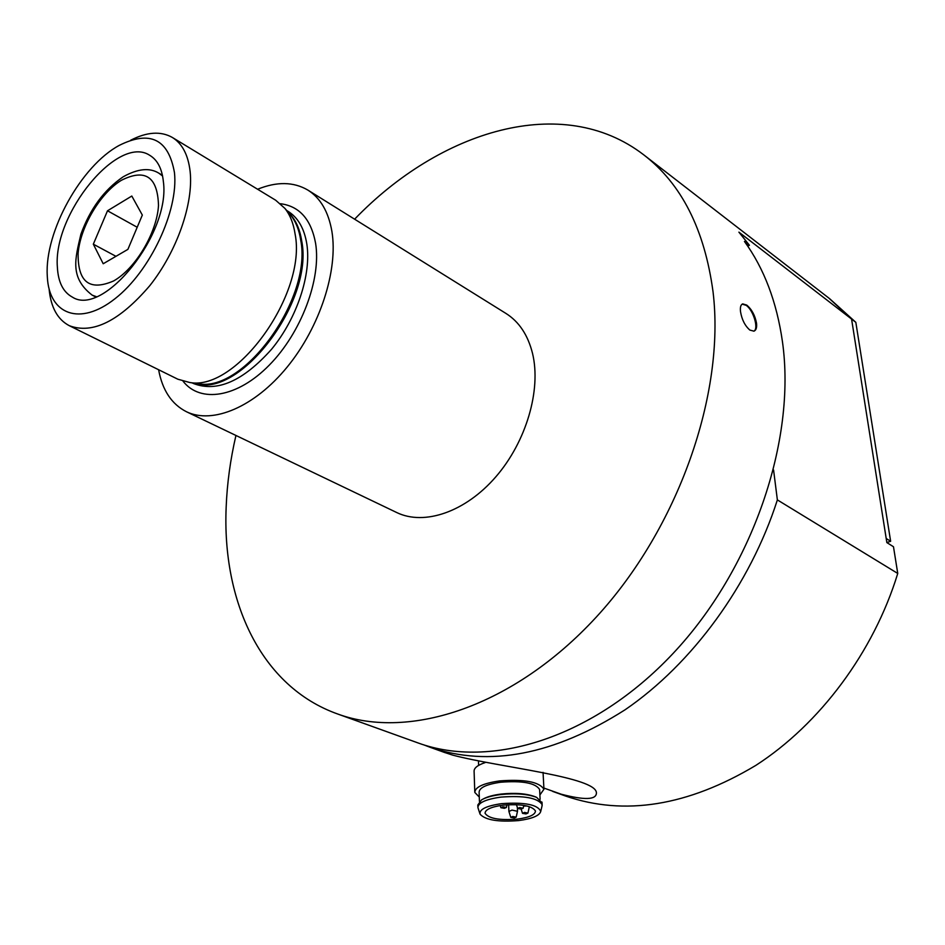 <?xml version="1.0" encoding="UTF-8"?>
<svg xmlns="http://www.w3.org/2000/svg" width="945" height="945" viewBox="0 0 945 945"><rect width="100%" height="100%" fill="white"/><g stroke="black" fill="none" stroke-linecap="round" stroke-linejoin="round"><path stroke-width="1.42" d="M740.514 311.626C741.849 319.634 744.967 325.789 749.857 330.077L753.933 331.163C756.13 330.289 756.992 327.62 756.52 323.155C754.996 315.323 751.736 309.298 746.727 305.093L742.711 303.888C740.762 304.644 740.029 307.231 740.514 311.626M753.85 331.187C758.989 328.848 753.389 310.102 746.16 305.329L742.168 304.136M354.611 219.193C439.968 130.552 562.369 92.374 643.616 154.744C681.487 183.779 704.627 229.481 713.05 291.851C725.358 393.663 678.404 528.184 596 617.392C513.572 706.801 409.575 740.23 337.826 714.054C260.749 686.708 222.016 601.15 226.174 506.922C227.107 483.356 230.367 459.542 235.943 435.468M886.847 542.536L890.639 541.284L886.209 538.496L851.575 319.056L828.859 298.088L851.575 319.056L738.907 232.139L749.432 245.275L744.447 241.447C764.103 268.51 776.778 301.975 782.472 341.842C796.375 440.654 752.492 569.233 672.769 653.775C593.023 738.482 490.526 769.313 418.304 743.03L417.029 742.569M543.871 788.047L561.2 794.202C584.4 800.25 596.141 799.895 596.413 793.127C597.334 776.979 499.409 767.411 452.82 755.161L443.878 752.232M773.577 469.972L777.369 499.905C750.236 584.695 692.224 663.874 625.07 709.789C554.077 754.937 489.085 767.434 430.093 747.271L423.596 744.802M777.369 499.905L897.75 573.45C873.759 651.908 819.823 724.153 755.752 765.438C687.936 805.99 624.574 816.197 565.653 796.068L564.378 795.607M890.639 541.284L855.827 322.328L851.575 319.056L886.847 542.584L893.486 546.753L897.75 573.45M747.684 246.066L749.432 245.275M130.67 140.238C146.9 131.898 160.768 130.953 172.273 137.415L275.68 200.234L284.906 208.396C290.115 214.976 293.517 223.54 295.112 234.088C306.995 293.659 236.604 391.502 189.721 382.501L177.825 379.205L69.328 325.706C57.55 319.528 50.806 307.279 49.105 288.969M47.25 275.349L47.333 276.92C49.128 314.52 79.912 326.568 114.983 298.726C150.101 271.451 178.664 210.593 174.459 172.604C168.482 139.092 150.066 130.02 119.235 145.388C81.128 165.859 44.663 231.714 47.25 275.349M172.273 137.415C182.243 143.545 188.197 154.897 190.134 171.494C193.619 203.588 176.928 251.488 149.83 285.626C119.483 321.076 92.657 334.435 69.328 325.706M257.607 189.248C276.802 181.464 293.517 181.724 307.775 190.028C320.414 197.954 328.447 211.704 331.884 231.289C338.369 269.998 319.953 327.017 287.245 366.967C254.583 407.023 212.79 424.482 186.543 411.784C171.695 404.271 162.386 390.261 158.606 369.719M307.775 190.028L505.799 313.338C519.029 321.631 527.948 335.026 532.555 353.513C541.355 390.025 526.27 441.728 495.841 476.812C465.448 511.989 424.364 525.881 396.853 512.603L186.543 411.784M57.373 267.163C52.849 214.397 118.125 133.977 149.842 155.382C157.52 160.012 162.032 168.742 163.367 181.57C170.809 233.38 103.383 317.614 72.352 297.096C63.161 292.123 58.165 282.142 57.373 267.163M855.827 322.328L829.568 298.632M131.804 196.04L107.506 210.782L93.331 244.188L103.206 263.749L127.894 249.374L142.329 215.07L131.804 196.04M137.202 227.261L107.506 210.782M115.963 256.319L93.331 244.188M503.071 805.14C521.238 803.793 532.047 805.742 535.472 810.987C535.248 814.791 529.188 817.519 517.293 819.15C499.279 820.484 488.541 818.524 485.057 813.267C485.234 809.522 491.235 806.817 503.071 805.14M501.559 803.652C486.285 805.884 479.127 809.393 480.072 814.188C485.387 820.047 498.275 822.174 518.734 820.567C532.106 818.772 539.43 815.736 540.729 811.448C537.882 804.644 524.829 802.045 501.559 803.652M541.969 806.239L542.135 804.644C537.764 797.899 523.991 795.395 500.803 797.119C485.754 799.281 478.123 802.766 477.91 807.562L479.871 813.598M510.796 817.39L512.71 816.468L516.171 817.153L514.234 817.957L510.796 817.39L508.906 811.483L512.001 810.089L517.494 811.294M523.636 806.014L527.097 806.014M542.04 802.789L536.654 797.379C527.534 793.977 515.545 793.044 500.708 794.544C492.18 795.631 485.789 797.415 481.513 799.895L477.827 805.01L477.886 806.829M525.952 813.917L522.514 813.35L524.463 812.405L527.924 813.09L525.952 813.917M521.156 809.074L517.683 808.495L519.632 807.538L523.128 808.247L521.156 809.074M504.417 808.318L500.921 807.739L502.858 806.782L506.378 807.491L504.417 808.318M536.654 797.379L535.154 796.729C526.519 793.528 515.19 792.631 501.169 794.06C493.432 795.04 487.526 796.635 483.45 798.868M539.642 790.162L539.607 789.488C535.484 782.992 522.514 780.558 500.685 782.224C486.51 784.291 479.316 787.646 479.115 792.276L479.434 801.431M485.187 762.568C477.485 765.166 473.799 768.143 474.106 771.498L474.768 791.626M479.28 797.048L474.803 792.43C475.016 787.15 483.226 783.322 499.432 780.936C524.392 779.046 539.229 781.81 543.942 789.252L539.89 794.958M528.633 806.416L529.247 807.207M288.107 212.129C295.206 218.767 299.742 228.383 301.715 240.987C314.106 301.951 238.66 400.078 194.174 383.138M286.701 210.499L287.752 211.137C297.899 217.362 304.266 228.324 306.83 244.034C311.531 274.322 296.954 318.418 271.581 349.237C243.066 381.166 217.031 392.6 193.501 383.528L192.107 382.843M289.052 213.239L290.765 215.236C295.832 221.638 299.163 229.966 300.723 240.195C312.358 297.97 244.294 392.482 198.627 383.764L189.721 382.501M183.07 381.225C200.316 403.42 237.396 397.715 269.278 365.124C301.219 332.758 321.406 279.082 315.606 243.361C311.165 219.394 299.459 206.175 280.452 203.718M96.39 296.683L92.161 295.135C69.339 277.44 75.269 258.446 80.904 234.23C89.999 209.081 104.009 190.004 122.921 176.975M121.373 180.294C100.253 193.205 80.396 226.741 78.116 253.225C77.703 282.106 89.539 291.343 113.601 280.96C135.454 268.758 156.976 232.635 158.5 205.455C157.614 176.727 145.246 168.34 121.373 180.294M162.434 175.274L158.843 173.171L162.575 176.006M643.616 154.744L828.859 298.088M430.093 747.271L445.024 752.645M552.648 791.39L565.653 796.068M337.826 714.054L418.304 743.03M284.906 208.396L289.075 213.263M95.693 296.943L92.161 295.135M158.843 173.171C149.712 167.501 137.946 168.647 123.571 176.585M508.623 804.668L508.906 811.389M522.502 813.302L521.132 809.074M517.659 808.447L516.442 804.644M500.897 807.68L500.224 805.53M478.619 765.379L478.477 761.292M540.729 811.448L542.158 805.447M517.352 807.502L517.517 811.093M541.993 802.092L542.135 804.644M516.171 817.153L517.517 811.2M527.924 813.09L529.271 807.101M523.128 808.247L523.778 805.364M506.378 807.491L507.004 804.774M539.607 789.488L540.115 799.34M543.056 772.36L543.942 789.252"/></g></svg>

